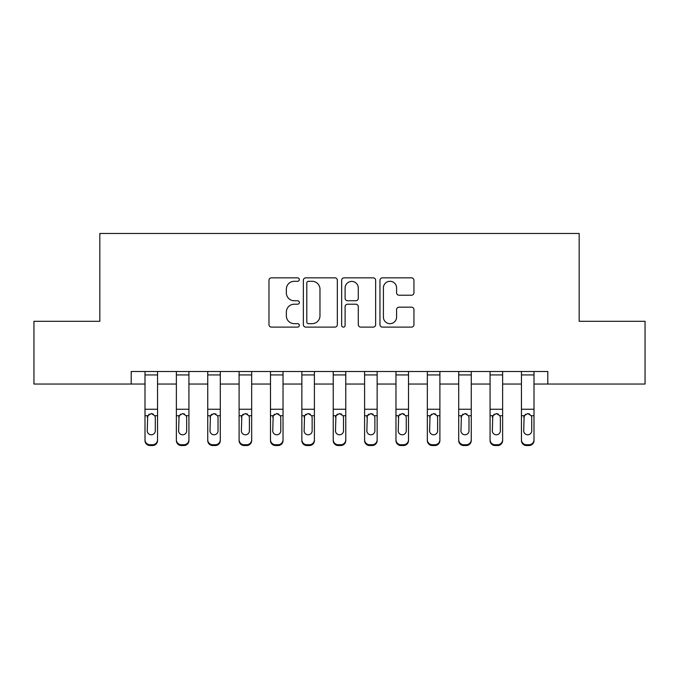 <?xml version="1.0" encoding="UTF-8"?>
<svg xmlns="http://www.w3.org/2000/svg" width="679" height="679" viewBox="0 0 679 679"><rect width="100%" height="100%" fill="white"/><g stroke="black" fill="none" stroke-linecap="round" stroke-linejoin="round"><path stroke-width="1.02" d="M299.346 279.57A1.723 1.723 0 0 0 297.623 277.847L271.447 277.847A2.461 2.461 0 0 0 268.986 280.308L268.986 324.655A2.461 2.461 0 0 0 271.447 327.117L297.623 327.117A1.723 1.723 0 0 0 299.346 325.394A1.723 1.723 0 0 0 297.623 323.671L294.236 323.671A7.885 7.885 0 0 1 286.351 315.786L286.351 312.094A7.885 7.885 0 0 1 294.236 304.209L297.623 304.209A1.723 1.723 0 0 0 299.346 302.486A1.723 1.723 0 0 0 297.623 300.755L294.236 300.755A7.885 7.885 0 0 1 286.351 292.878L286.351 289.178A7.885 7.885 0 0 1 294.236 281.301L297.623 281.301A1.723 1.723 0 0 0 299.346 279.57M411.491 295.212A2.461 2.461 0 0 0 413.952 292.751L413.952 280.308A2.461 2.461 0 0 0 411.491 277.847L382.421 277.847A2.461 2.461 0 0 0 379.96 280.308L379.96 324.655A2.461 2.461 0 0 0 382.421 327.117L411.491 327.117A2.461 2.461 0 0 0 413.952 324.655L413.952 309.624A2.461 2.461 0 0 0 411.491 307.163L399.048 307.163A2.461 2.461 0 0 0 396.587 309.624L396.587 317.076A6.586 6.586 0 0 1 390.001 323.671A6.586 6.586 0 0 1 383.406 317.076L383.406 287.888A6.586 6.586 0 0 1 390.001 281.301A6.586 6.586 0 0 1 396.587 287.888L396.587 292.751A2.461 2.461 0 0 0 399.048 295.212L411.491 295.212M131.2 384.042L33.95 384.042L33.95 321.303L99.83 321.303L99.83 233.466L579.17 233.466L579.17 321.303L645.05 321.303L645.05 384.042L547.8 384.042L547.8 371.498L131.2 371.498L131.2 384.042L145 384.042M337.344 280.308A2.461 2.461 0 0 0 334.883 277.847L305.813 277.847A2.461 2.461 0 0 0 303.352 280.308L303.352 324.655A2.461 2.461 0 0 0 305.813 327.117L334.883 327.117A2.461 2.461 0 0 0 337.344 324.655L337.344 280.308M344.117 277.847L373.187 277.847A2.461 2.461 0 0 1 375.648 280.308L375.648 324.655A2.461 2.461 0 0 1 373.187 327.117L360.744 327.117A2.461 2.461 0 0 1 358.283 324.655L358.283 306.67A2.461 2.461 0 0 0 355.821 304.209L347.572 304.209A2.461 2.461 0 0 0 345.102 306.67L345.102 325.394A1.723 1.723 0 0 1 343.379 327.117A1.723 1.723 0 0 1 341.656 325.394L341.656 280.308A2.461 2.461 0 0 1 344.117 277.847M157.553 384.042L176.37 384.042M188.923 384.042L207.74 384.042M220.293 384.042L239.11 384.042M251.663 384.042L270.488 384.042M283.033 384.042L301.858 384.042M314.402 384.042L333.228 384.042M345.772 384.042L364.598 384.042M377.142 384.042L395.967 384.042M408.512 384.042L427.337 384.042M439.89 384.042L458.707 384.042M471.26 384.042L490.077 384.042M502.63 384.042L521.447 384.042M534 384.042L547.8 384.042M308.521 281.301A1.723 1.723 0 0 0 306.798 283.024L306.798 321.939A1.723 1.723 0 0 0 308.521 323.671L312.094 323.671A7.885 7.885 0 0 0 319.979 315.786L319.979 289.178A7.885 7.885 0 0 0 312.094 281.301L308.521 281.301M358.283 288.006A6.586 6.586 0 0 0 351.697 281.42A6.586 6.586 0 0 0 345.102 288.006L345.102 298.293A2.461 2.461 0 0 0 347.572 300.755L355.821 300.755A2.461 2.461 0 0 0 358.283 298.293L358.283 288.006M145 416.524L145 439.763A5.016 4.982 0 0 0 150.025 444.745L152.529 444.745A5.016 4.982 0 0 0 157.553 439.763L157.553 440.552A5.016 4.982 180 0 1 152.529 445.534L152.529 444.745M155.296 430.8L155.296 417.585L155.296 430.8A4.015 3.981 180 0 1 151.273 434.789A4.015 3.981 180 0 0 155.296 430.8M147.258 431.589L147.258 430.8A4.015 3.981 180 0 0 151.273 434.789M149.185 414.139L147.258 417.271M153.369 414.139L151.273 413.553L154.846 415.735L155.296 417.585M157.553 371.498L157.553 440.552M145 371.498L145 440.552A5.016 4.982 180 0 0 150.025 445.534L152.529 445.534M145 415.735L147.708 415.735L147.258 430.8M147.708 415.735L151.273 413.553M176.37 416.524L176.37 439.763A5.016 4.982 0 0 0 181.395 444.745L183.899 444.745A5.016 4.982 0 0 0 188.923 439.763L188.923 440.552A5.016 4.982 180 0 1 183.899 445.534L183.899 444.745M186.666 430.8L186.666 417.585L186.666 430.8A4.015 3.981 180 0 1 182.651 434.789A4.015 3.981 180 0 0 186.666 430.8M178.628 431.589L178.628 430.8A4.015 3.981 180 0 0 182.651 434.789M180.555 414.139L178.628 417.271M184.739 414.139L182.651 413.553L186.216 415.735L186.666 417.585M207.74 416.524L207.74 439.763A5.016 4.982 0 0 0 212.765 444.745L215.268 444.745A5.016 4.982 0 0 0 220.293 439.763L220.293 440.552A5.016 4.982 180 0 1 215.268 445.534L215.268 444.745M218.035 430.8L218.035 417.585L218.035 430.8A4.015 3.981 180 0 1 214.021 434.789A4.015 3.981 180 0 0 218.035 430.8M210.006 431.589L210.006 430.8A4.015 3.981 180 0 0 214.021 434.789M211.924 414.139L210.448 415.735L210.006 417.271M216.109 414.139L214.021 413.553L217.586 415.735L218.035 417.585M239.11 416.524L239.11 439.763A5.016 4.982 0 0 0 244.134 444.745L246.647 444.745A5.016 4.982 0 0 0 251.663 439.763L251.663 440.552A5.016 4.982 180 0 1 246.647 445.534L246.647 444.745M249.405 430.8L249.405 417.585L249.405 430.8A4.015 3.981 180 0 1 245.391 434.789A4.015 3.981 180 0 0 249.405 430.8M241.376 431.589L241.376 430.8A4.015 3.981 180 0 0 245.391 434.789M243.294 414.139L241.817 415.735L241.376 417.271M247.487 414.139L245.391 413.553L248.955 415.735L249.405 417.585M188.923 371.498L188.923 440.552M176.37 371.498L176.37 440.552A5.016 4.982 180 0 0 181.395 445.534L183.899 445.534M176.37 415.735L179.078 415.735L178.628 430.8M179.078 415.735L182.651 413.553M220.293 371.498L220.293 440.552M207.74 371.498L207.74 440.552A5.016 4.982 180 0 0 212.765 445.534L215.268 445.534M207.74 415.735L210.448 415.735L210.006 430.8M210.448 415.735L214.021 413.553M251.663 371.498L251.663 440.552M239.11 371.498L239.11 440.552A5.016 4.982 180 0 0 244.134 445.534L246.647 445.534M239.11 415.735L241.817 415.735L241.376 430.8M241.817 415.735L245.391 413.553M270.488 416.524L270.488 439.763A5.016 4.982 0 0 0 275.504 444.745L278.017 444.745A5.016 4.982 0 0 0 283.033 439.763L283.033 440.552A5.016 4.982 180 0 1 278.017 445.534L278.017 444.745M280.775 430.8L280.775 417.585L280.775 430.8A4.015 3.981 180 0 1 276.76 434.789A4.015 3.981 180 0 0 280.775 430.8M272.746 431.589L272.746 430.8A4.015 3.981 180 0 0 276.76 434.789M274.664 414.139L273.187 415.735L272.746 417.271M278.857 414.139L276.76 413.553L280.334 415.735L280.775 417.585M283.033 371.498L283.033 440.552M270.488 371.498L270.488 440.552A5.016 4.982 180 0 0 275.504 445.534L278.017 445.534M270.488 415.735L273.187 415.735L272.746 430.8M273.187 415.735L276.76 413.553M301.858 416.524L301.858 439.763A5.016 4.982 0 0 0 306.874 444.745L309.386 444.745A5.016 4.982 0 0 0 314.402 439.763L314.402 440.552A5.016 4.982 180 0 1 309.386 445.534L309.386 444.745M312.145 430.8L312.145 417.585L312.145 430.8A4.015 3.981 180 0 1 308.13 434.789A4.015 3.981 180 0 0 312.145 430.8M304.116 431.589L304.116 430.8A4.015 3.981 180 0 0 308.13 434.789M306.034 414.139L304.557 415.735L304.116 417.271M310.227 414.139L308.13 413.553L311.703 415.735L312.145 417.585M314.402 371.498L314.402 440.552M301.858 371.498L301.858 440.552A5.016 4.982 180 0 0 306.874 445.534L309.386 445.534M301.858 415.735L304.557 415.735L304.116 430.8M304.557 415.735L308.13 413.553M333.228 416.524L333.228 439.763A5.016 4.982 0 0 0 338.244 444.745L340.756 444.745A5.016 4.982 0 0 0 345.772 439.763L345.772 440.552A5.016 4.982 180 0 1 340.756 445.534L340.756 444.745M343.515 430.8L343.515 417.585L343.515 430.8A4.015 3.981 180 0 1 339.5 434.789A4.015 3.981 180 0 0 343.515 430.8M335.485 431.589L335.485 430.8A4.015 3.981 180 0 0 339.5 434.789M337.404 414.139L335.927 415.735L335.485 417.271M341.596 414.139L339.5 413.553L343.073 415.735L343.515 417.585M345.772 371.498L345.772 440.552M333.228 371.498L333.228 440.552A5.016 4.982 180 0 0 338.244 445.534L340.756 445.534M333.228 415.735L335.927 415.735L335.485 430.8M335.927 415.735L339.5 413.553M364.598 416.524L364.598 439.763A5.016 4.982 0 0 0 369.614 444.745L372.126 444.745A5.016 4.982 0 0 0 377.142 439.763L377.142 440.552A5.016 4.982 180 0 1 372.126 445.534L372.126 444.745M374.884 430.8L374.884 417.585L374.884 430.8A4.015 3.981 180 0 1 370.87 434.789A4.015 3.981 180 0 0 374.884 430.8M366.855 431.589L366.855 430.8A4.015 3.981 180 0 0 370.87 434.789M368.773 414.139L367.297 415.735L366.855 417.271M372.966 414.139L370.87 413.553L374.443 415.735L374.884 417.585M377.142 371.498L377.142 440.552M364.598 371.498L364.598 440.552A5.016 4.982 180 0 0 369.614 445.534L372.126 445.534M364.598 415.735L367.297 415.735L366.855 430.8M367.297 415.735L370.87 413.553M395.967 416.524L395.967 439.763A5.016 4.982 0 0 0 400.983 444.745L403.496 444.745A5.016 4.982 0 0 0 408.512 439.763L408.512 440.552A5.016 4.982 180 0 1 403.496 445.534L403.496 444.745M406.254 430.8L406.254 417.585L406.254 430.8A4.015 3.981 180 0 1 402.24 434.789A4.015 3.981 180 0 0 406.254 430.8M398.225 431.589L398.225 430.8A4.015 3.981 180 0 0 402.24 434.789M400.143 414.139L398.666 415.735L398.225 417.271M404.336 414.139L402.24 413.553L405.813 415.735L406.254 417.585M408.512 371.498L408.512 440.552M395.967 371.498L395.967 440.552A5.016 4.982 180 0 0 400.983 445.534L403.496 445.534M395.967 415.735L398.666 415.735L398.225 430.8M398.666 415.735L402.24 413.553M427.337 416.524L427.337 439.763A5.016 4.982 0 0 0 432.353 444.745L434.866 444.745A5.016 4.982 0 0 0 439.89 439.763L439.89 440.552A5.016 4.982 180 0 1 434.866 445.534L434.866 444.745M437.624 430.8L437.624 417.585L437.624 430.8A4.015 3.981 180 0 1 433.609 434.789A4.015 3.981 180 0 0 437.624 430.8M429.595 431.589L429.595 430.8A4.015 3.981 180 0 0 433.609 434.789M431.513 414.139L429.595 417.271M435.706 414.139L433.609 413.553L437.183 415.735L437.624 417.585M439.89 371.498L439.89 440.552M427.337 371.498L427.337 440.552A5.016 4.982 180 0 0 432.353 445.534L434.866 445.534M427.337 415.735L430.045 415.735L429.595 430.8M430.045 415.735L433.609 413.553M458.707 416.524L458.707 439.763A5.016 4.982 0 0 0 463.732 444.745L466.235 444.745A5.016 4.982 0 0 0 471.26 439.763L471.26 440.552A5.016 4.982 180 0 1 466.235 445.534L466.235 444.745M468.994 430.8L468.994 417.585L468.994 430.8A4.015 3.981 180 0 1 464.979 434.789A4.015 3.981 180 0 0 468.994 430.8M460.965 431.589L460.965 430.8A4.015 3.981 180 0 0 464.979 434.789M462.891 414.139L460.965 417.271M467.076 414.139L464.979 413.553L468.552 415.735L468.994 417.585M471.26 371.498L471.26 440.552M458.707 371.498L458.707 440.552A5.016 4.982 180 0 0 463.732 445.534L466.235 445.534M458.707 415.735L461.414 415.735L460.965 430.8M461.414 415.735L464.979 413.553M490.077 416.524L490.077 439.763A5.016 4.982 0 0 0 495.101 444.745L497.605 444.745A5.016 4.982 0 0 0 502.63 439.763L502.63 440.552A5.016 4.982 180 0 1 497.605 445.534L497.605 444.745M500.372 430.8L500.372 417.585L500.372 430.8A4.015 3.981 180 0 1 496.349 434.789A4.015 3.981 180 0 0 500.372 430.8M492.334 431.589L492.334 430.8A4.015 3.981 180 0 0 496.349 434.789M494.261 414.139L492.334 417.271M498.445 414.139L496.349 413.553L499.922 415.735L500.372 417.585M502.63 371.498L502.63 440.552M490.077 371.498L490.077 440.552A5.016 4.982 180 0 0 495.101 445.534L497.605 445.534M490.077 415.735L492.784 415.735L492.334 430.8M492.784 415.735L496.349 413.553M521.447 416.524L521.447 439.763A5.016 4.982 0 0 0 526.471 444.745L528.975 444.745A5.016 4.982 0 0 0 534 439.763L534 440.552A5.016 4.982 180 0 1 528.975 445.534L528.975 444.745M531.742 430.8L531.742 417.585L531.742 430.8A4.015 3.981 180 0 1 527.727 434.789A4.015 3.981 180 0 0 531.742 430.8M523.704 431.589L523.704 430.8A4.015 3.981 180 0 0 527.727 434.789M525.631 414.139L523.704 417.271M529.815 414.139L527.727 413.553L531.292 415.735L531.742 417.585M534 371.498L534 440.552M521.447 371.498L521.447 440.552A5.016 4.982 180 0 0 526.471 445.534L528.975 445.534M521.447 415.735L524.154 415.735L523.704 430.8M524.154 415.735L527.727 413.553M154.846 415.735L157.553 415.735M145 409.25L157.553 409.25M145 374.935L157.553 374.935M150.025 444.745L150.025 445.534M186.216 415.735L188.923 415.735M176.37 409.25L188.923 409.25M176.37 374.935L188.923 374.935M181.395 444.745L181.395 445.534M217.586 415.735L220.293 415.735M207.74 409.25L220.293 409.25M207.74 374.935L220.293 374.935M212.765 444.745L212.765 445.534M248.955 415.735L251.663 415.735M239.11 409.25L251.663 409.25M239.11 374.935L251.663 374.935M244.134 444.745L244.134 445.534M280.334 415.735L283.033 415.735M270.488 409.25L283.033 409.25M270.488 374.935L283.033 374.935M275.504 444.745L275.504 445.534M311.703 415.735L314.402 415.735M301.858 409.25L314.402 409.25M301.858 374.935L314.402 374.935M306.874 444.745L306.874 445.534M343.073 415.735L345.772 415.735M333.228 409.25L345.772 409.25M333.228 374.935L345.772 374.935M338.244 444.745L338.244 445.534M374.443 415.735L377.142 415.735M364.598 409.25L377.142 409.25M364.598 374.935L377.142 374.935M369.614 444.745L369.614 445.534M405.813 415.735L408.512 415.735M395.967 409.25L408.512 409.25M395.967 374.935L408.512 374.935M400.983 444.745L400.983 445.534M437.183 415.735L439.89 415.735M427.337 409.25L439.89 409.25M427.337 374.935L439.89 374.935M432.353 444.745L432.353 445.534M468.552 415.735L471.26 415.735M458.707 409.25L471.26 409.25M458.707 374.935L471.26 374.935M463.732 444.745L463.732 445.534M499.922 415.735L502.63 415.735M490.077 409.25L502.63 409.25M490.077 374.935L502.63 374.935M495.101 444.745L495.101 445.534M531.292 415.735L534 415.735M521.447 409.25L534 409.25M521.447 374.935L534 374.935M526.471 444.745L526.471 445.534"/></g></svg>
